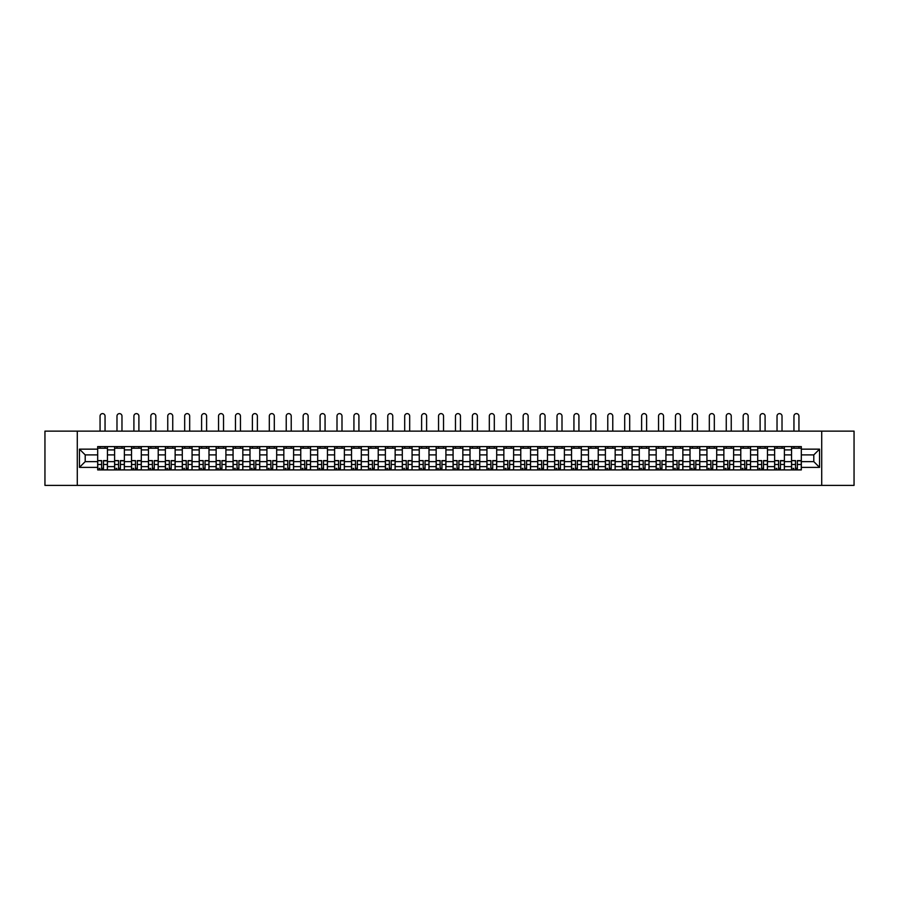 <?xml version="1.0" encoding="UTF-8"?>
<svg xmlns="http://www.w3.org/2000/svg" width="899" height="899" viewBox="0 0 899 899"><rect width="100%" height="100%" fill="white"/><g stroke="black" fill="none" stroke-linecap="round" stroke-linejoin="round"><path stroke-width="1.35" d="M821.72 485.381L854.05 485.381L854.05 431.138L44.95 431.138L44.95 485.381L821.72 485.381L821.72 431.138M114.6 469.919L114.6 449.905L107.442 449.905L107.442 469.919M107.442 449.905L107.442 446.601M114.6 449.905L114.6 446.601M124.365 446.601L124.365 469.919M131.524 469.919L131.524 446.601M141.289 446.601L141.289 469.919M148.447 469.919L148.447 446.601M158.213 446.601L158.213 469.919M165.371 469.919L165.371 446.601M175.136 446.601L175.136 469.919M182.295 469.919L182.295 446.601M192.06 446.601L192.06 469.919M199.218 469.919L199.218 446.601M208.984 446.601L208.984 469.919M216.142 469.919L216.142 446.601M225.907 446.601L225.907 469.919M233.066 469.919L233.066 446.601M242.831 446.601L242.831 469.919M249.989 469.919L249.989 446.601M259.755 446.601L259.755 469.919M266.913 469.919L266.913 446.601M276.678 446.601L276.678 469.919M283.837 469.919L283.837 446.601M293.602 446.601L293.602 469.919M300.76 469.919L300.76 446.601M310.526 446.601L310.526 469.919M317.684 469.919L317.684 446.601M327.45 446.601L327.45 469.919M334.608 469.919L334.608 446.601M344.373 446.601L344.373 469.919M351.531 469.919L351.531 446.601M361.297 446.601L361.297 469.919M368.455 469.919L368.455 446.601M378.221 446.601L378.221 469.919M385.379 469.919L385.379 446.601M395.144 446.601L395.144 469.919M402.303 469.919L402.303 446.601M412.068 446.601L412.068 469.919M419.237 469.919L419.237 446.601M428.992 446.601L428.992 469.919M436.161 469.919L436.161 446.601M445.915 446.601L445.915 469.919M453.085 469.919L453.085 446.601M462.839 446.601L462.839 469.919M470.008 469.919L470.008 446.601M479.763 446.601L479.763 469.919M486.932 469.919L486.932 446.601M496.697 446.601L496.697 469.919M503.856 469.919L503.856 446.601M513.621 446.601L513.621 469.919M520.779 469.919L520.779 446.601M530.545 446.601L530.545 469.919M537.703 469.919L537.703 446.601M547.469 446.601L547.469 469.919M554.627 469.919L554.627 446.601M564.392 446.601L564.392 469.919M571.55 469.919L571.55 446.601M581.316 446.601L581.316 469.919M588.474 469.919L588.474 446.601M598.24 446.601L598.24 469.919M605.398 469.919L605.398 446.601M615.163 446.601L615.163 469.919M622.322 469.919L622.322 446.601M632.087 446.601L632.087 469.919M639.245 469.919L639.245 446.601M649.011 446.601L649.011 469.919M656.169 469.919L656.169 446.601M665.934 446.601L665.934 469.919M673.093 469.919L673.093 446.601M682.858 446.601L682.858 469.919M690.016 469.919L690.016 446.601M699.782 446.601L699.782 469.919M706.94 469.919L706.94 446.601M716.705 446.601L716.705 469.919M723.864 469.919L723.864 446.601M733.629 446.601L733.629 469.919M740.787 469.919L740.787 446.601M750.553 446.601L750.553 469.919M757.711 469.919L757.711 446.601M767.476 446.601L767.476 469.919M774.635 469.919L774.635 446.601M784.4 446.601L784.4 469.919M791.558 469.919L791.558 446.601M791.558 461.625L784.4 461.625M774.635 461.625L767.476 461.625M757.711 461.625L750.553 461.625M740.787 461.625L733.629 461.625M723.864 461.625L716.705 461.625M706.94 461.625L699.782 461.625M690.016 461.625L682.858 461.625M673.093 461.625L665.934 461.625M656.169 461.625L649.011 461.625M639.245 461.625L632.087 461.625M622.322 461.625L615.163 461.625M605.398 461.625L598.24 461.625M588.474 461.625L581.316 461.625M571.55 461.625L564.392 461.625M554.627 461.625L547.469 461.625M537.703 461.625L530.545 461.625M520.779 461.625L513.621 461.625M503.856 461.625L496.697 461.625M486.932 461.625L479.763 461.625M470.008 461.625L462.839 461.625M453.085 461.625L445.915 461.625M436.161 461.625L428.992 461.625M419.237 461.625L412.068 461.625M402.303 461.625L395.144 461.625M385.379 461.625L378.221 461.625M368.455 461.625L361.297 461.625M351.531 461.625L344.373 461.625M334.608 461.625L327.45 461.625M317.684 461.625L310.526 461.625M300.76 461.625L293.602 461.625M283.837 461.625L276.678 461.625M266.913 461.625L259.755 461.625M249.989 461.625L242.831 461.625M233.066 461.625L225.907 461.625M216.142 461.625L208.984 461.625M199.218 461.625L192.06 461.625M182.295 461.625L175.136 461.625M165.371 461.625L158.213 461.625M148.447 461.625L141.289 461.625M131.524 461.625L124.365 461.625M114.6 461.625L107.442 461.625M791.558 454.894L784.4 454.894M774.635 454.894L767.476 454.894M757.711 454.894L750.553 454.894M740.787 454.894L733.629 454.894M723.864 454.894L716.705 454.894M706.94 454.894L699.782 454.894M690.016 454.894L682.858 454.894M673.093 454.894L665.934 454.894M656.169 454.894L649.011 454.894M639.245 454.894L632.087 454.894M622.322 454.894L615.163 454.894M605.398 454.894L598.24 454.894M588.474 454.894L581.316 454.894M571.55 454.894L564.392 454.894M554.627 454.894L547.469 454.894M537.703 454.894L530.545 454.894M520.779 454.894L513.621 454.894M503.856 454.894L496.697 454.894M486.932 454.894L479.763 454.894M470.008 454.894L462.839 454.894M453.085 454.894L445.915 454.894M436.161 454.894L428.992 454.894M419.237 454.894L412.068 454.894M402.303 454.894L395.144 454.894M385.379 454.894L378.221 454.894M368.455 454.894L361.297 454.894M351.531 454.894L344.373 454.894M334.608 454.894L327.45 454.894M317.684 454.894L310.526 454.894M300.76 454.894L293.602 454.894M283.837 454.894L276.678 454.894M266.913 454.894L259.755 454.894M249.989 454.894L242.831 454.894M233.066 454.894L225.907 454.894M216.142 454.894L208.984 454.894M199.218 454.894L192.06 454.894M182.295 454.894L175.136 454.894M165.371 454.894L158.213 454.894M148.447 454.894L141.289 454.894M131.524 454.894L124.365 454.894M114.6 454.894L107.442 454.894M85.203 461.625L97.676 461.625L97.676 454.894L85.203 454.894L85.203 461.625L79.449 467.379L79.449 449.152L97.676 449.152L97.676 454.894M801.324 454.894L801.324 461.625L813.797 461.625L813.797 454.894L801.324 454.894L801.324 446.601L97.676 446.601L97.676 449.152M801.324 449.152L819.551 449.152L819.551 467.379L801.324 467.379L801.324 461.625M97.676 461.625L97.676 469.919L801.324 469.919L801.324 467.379M97.676 467.379L79.449 467.379M77.28 485.381L77.28 431.138M103.475 468.3L101.632 468.3M97.676 448.23L107.442 448.23M120.399 468.3L118.556 468.3M114.6 448.23L124.365 448.23M137.322 468.3L135.479 468.3M131.524 448.23L141.289 448.23M154.246 468.3L152.403 468.3M148.447 448.23L158.213 448.23M171.181 468.3L169.327 468.3M165.371 448.23L175.136 448.23M188.105 468.3L186.25 468.3M182.295 448.23L192.06 448.23M205.028 468.3L203.174 468.3M199.218 448.23L208.984 448.23M221.952 468.3L220.098 468.3M216.142 448.23L225.907 448.23M238.876 468.3L237.033 468.3M233.066 448.23L242.831 448.23M255.799 468.3L253.956 468.3M249.989 448.23L259.755 448.23M272.723 468.3L270.88 468.3M266.913 448.23L276.678 448.23M289.647 468.3L287.804 468.3M283.837 448.23L293.602 448.23M306.57 468.3L304.727 468.3M300.76 448.23L310.526 448.23M323.494 468.3L321.651 468.3M317.684 448.23L327.45 448.23M340.418 468.3L338.575 468.3M334.608 448.23L344.373 448.23M357.341 468.3L355.498 468.3M351.531 448.23L361.297 448.23M374.265 468.3L372.422 468.3M368.455 448.23L378.221 448.23M391.189 468.3L389.346 468.3M385.379 448.23L395.144 448.23M408.112 468.3L406.269 468.3M402.303 448.23L412.068 448.23M425.036 468.3L423.193 468.3M419.237 448.23L428.992 448.23M441.96 468.3L440.117 468.3M436.161 448.23L445.915 448.23M458.883 468.3L457.04 468.3M453.085 448.23L462.839 448.23M475.807 468.3L473.964 468.3M470.008 448.23L479.763 448.23M492.731 468.3L490.888 468.3M486.932 448.23L496.697 448.23M509.654 468.3L507.811 468.3M503.856 448.23L513.621 448.23M526.578 468.3L524.735 468.3M520.779 448.23L530.545 448.23M543.502 468.3L541.659 468.3M537.703 448.23L547.469 448.23M560.425 468.3L558.582 468.3M554.627 448.23L564.392 448.23M577.349 468.3L575.506 468.3M571.55 448.23L581.316 448.23M594.273 468.3L592.43 468.3M588.474 448.23L598.24 448.23M611.196 468.3L609.353 468.3M605.398 448.23L615.163 448.23M628.12 468.3L626.277 468.3M622.322 448.23L632.087 448.23M645.044 468.3L643.201 468.3M639.245 448.23L649.011 448.23M661.967 468.3L660.124 468.3M656.169 448.23L665.934 448.23M678.902 468.3L677.048 468.3M673.093 448.23L682.858 448.23M695.826 468.3L693.972 468.3M690.016 448.23L699.782 448.23M712.75 468.3L710.895 468.3M706.94 448.23L716.705 448.23M729.673 468.3L727.819 468.3M723.864 448.23L733.629 448.23M746.597 468.3L744.754 468.3M740.787 448.23L750.553 448.23M763.521 468.3L761.678 468.3M757.711 448.23L767.476 448.23M780.444 468.3L778.601 468.3M774.635 448.23L784.4 448.23M797.368 468.3L795.525 468.3M791.558 448.23L801.324 448.23M79.449 449.152L85.203 454.894M813.797 461.625L819.551 467.379M813.797 454.894L819.551 449.152M105.048 431.138L105.048 416.113A2.495 2.495 0 0 0 102.553 413.619A2.495 2.495 0 0 0 100.059 416.113L100.059 431.138M101.632 460.827L97.733 460.591L101.632 460.591L101.632 469.817L97.733 469.817L99.901 469.817M97.733 460.827L97.733 469.817M103.475 468.401L101.632 468.401M99.901 468.401L99.137 468.401M105.217 469.817L107.386 469.817L107.386 460.591L103.475 460.591L103.475 469.817L100.059 469.817M107.386 469.817L105.048 469.817M105.048 446.601L105.048 448.23M100.059 446.601L100.059 448.23M121.972 431.138L121.972 416.113A2.495 2.495 0 0 0 119.477 413.619A2.495 2.495 0 0 0 116.982 416.113L116.982 431.138M118.556 460.827L114.656 460.591L118.556 460.591L118.556 469.817L114.656 469.817L116.825 469.817M114.656 460.827L114.656 469.817M120.399 468.401L118.556 468.401M116.825 468.401L116.061 468.401M122.14 469.817L124.309 469.817L124.309 460.591L120.399 460.591L120.399 469.817L116.982 469.817M124.309 469.817L121.972 469.817M121.972 446.601L121.972 448.23M116.982 446.601L116.982 448.23M138.895 431.138L138.895 416.113A2.495 2.495 0 0 0 136.401 413.619A2.495 2.495 0 0 0 133.906 416.113L133.906 431.138M135.479 460.827L131.58 460.591L135.479 460.591L135.479 469.817L131.58 469.817L133.749 469.817M131.58 460.827L131.58 469.817M137.322 468.401L135.479 468.401M133.749 468.401L132.985 468.401M139.064 469.817L141.233 469.817L141.233 460.591L137.322 460.591L137.322 469.817L133.906 469.817M141.233 469.817L138.895 469.817M138.895 446.601L138.895 448.23M133.906 446.601L133.906 448.23M155.819 431.138L155.819 416.113A2.495 2.495 0 0 0 153.324 413.619A2.495 2.495 0 0 0 150.83 416.113L150.83 431.138M152.403 460.827L148.504 460.591L152.403 460.591L152.403 469.817L148.504 469.817L150.672 469.817M148.504 460.827L148.504 469.817M154.246 468.401L152.403 468.401M150.672 468.401L149.908 468.401M155.988 469.817L158.157 469.817L158.157 460.591L154.246 460.591L154.246 469.817L150.83 469.817M158.157 469.817L155.819 469.817M155.819 446.601L155.819 448.23M150.83 446.601L150.83 448.23M172.743 431.138L172.743 416.113A2.495 2.495 0 0 0 170.248 413.619A2.495 2.495 0 0 0 167.753 416.113L167.753 431.138M169.327 460.827L165.427 460.591L169.327 460.591L169.327 469.817L165.427 469.817L167.596 469.817M165.427 460.827L165.427 469.817M171.181 468.401L169.327 468.401M167.596 468.401L166.832 468.401M172.911 469.817L175.08 469.817L175.08 460.591L171.181 460.591L171.181 469.817L167.753 469.817M175.08 469.817L172.743 469.817M172.743 446.601L172.743 448.23M167.753 446.601L167.753 448.23M189.678 431.138L189.678 416.113A2.495 2.495 0 0 0 187.172 413.619A2.495 2.495 0 0 0 184.677 416.113L184.677 431.138M186.25 460.827L182.351 460.591L186.25 460.591L186.25 469.817L182.351 469.817L184.52 469.817M182.351 460.827L182.351 469.817M188.105 468.401L186.25 468.401M184.52 468.401L183.756 468.401M189.835 469.817L192.004 469.817L192.004 460.591L188.105 460.591L188.105 469.817L184.677 469.817M192.004 469.817L189.678 469.817M189.678 446.601L189.678 448.23M184.677 446.601L184.677 448.23M206.601 431.138L206.601 416.113A2.495 2.495 0 0 0 204.107 413.619A2.495 2.495 0 0 0 201.601 416.113L201.601 431.138M203.174 460.827L199.275 460.591L203.174 460.591L203.174 469.817L199.275 469.817L201.443 469.817M199.275 460.827L199.275 469.817M205.028 468.401L203.174 468.401M201.443 468.401L200.679 468.401M206.759 469.817L208.928 469.817L208.928 460.591L205.028 460.591L205.028 469.817L201.601 469.817M208.928 469.817L206.601 469.817M206.601 446.601L206.601 448.23M201.601 446.601L201.601 448.23M223.525 431.138L223.525 416.113A2.495 2.495 0 0 0 221.03 413.619A2.495 2.495 0 0 0 218.536 416.113L218.536 431.138M220.098 460.827L216.198 460.591L220.098 460.591L220.098 469.817L216.198 469.817L218.367 469.817M216.198 460.827L216.198 469.817M221.952 468.401L220.098 468.401M218.367 468.401L217.603 468.401M223.682 469.817L225.851 469.817L225.851 460.591L221.952 460.591L221.952 469.817L218.536 469.817M225.851 469.817L223.525 469.817M223.525 446.601L223.525 448.23M218.536 446.601L218.536 448.23M240.449 431.138L240.449 416.113A2.495 2.495 0 0 0 237.954 413.619A2.495 2.495 0 0 0 235.459 416.113L235.459 431.138M237.033 460.827L233.122 460.591L237.033 460.591L237.033 469.817L233.122 469.817L235.291 469.817M233.122 460.827L233.122 469.817M238.876 468.401L237.033 468.401M235.291 468.401L234.527 468.401M240.606 469.817L242.775 469.817L242.775 460.591L238.876 460.591L238.876 469.817L235.459 469.817M242.775 469.817L240.449 469.817M240.449 446.601L240.449 448.23M235.459 446.601L235.459 448.23M257.372 431.138L257.372 416.113A2.495 2.495 0 0 0 254.878 413.619A2.495 2.495 0 0 0 252.383 416.113L252.383 431.138M253.956 460.827L250.046 460.591L253.956 460.591L253.956 469.817L250.046 469.817L252.214 469.817M250.046 460.827L250.046 469.817M255.799 468.401L253.956 468.401M252.214 468.401L251.462 468.401M257.53 469.817L259.699 469.817L259.699 460.591L255.799 460.591L255.799 469.817L252.383 469.817M259.699 469.817L257.372 469.817M257.372 446.601L257.372 448.23M252.383 446.601L252.383 448.23M274.296 431.138L274.296 416.113A2.495 2.495 0 0 0 271.801 413.619A2.495 2.495 0 0 0 269.307 416.113L269.307 431.138M270.88 460.827L266.969 460.591L270.88 460.591L270.88 469.817L266.969 469.817L269.138 469.817M266.969 460.827L266.969 469.817M272.723 468.401L270.88 468.401M269.138 468.401L268.385 468.401M274.453 469.817L276.622 469.817L276.622 460.591L272.723 460.591L272.723 469.817L269.307 469.817M276.622 469.817L274.296 469.817M274.296 446.601L274.296 448.23M269.307 446.601L269.307 448.23M291.22 431.138L291.22 416.113A2.495 2.495 0 0 0 288.725 413.619A2.495 2.495 0 0 0 286.23 416.113L286.23 431.138M287.804 460.827L283.893 460.591L287.804 460.591L287.804 469.817L283.893 469.817L286.062 469.817M283.893 460.827L283.893 469.817M289.647 468.401L287.804 468.401M286.062 468.401L285.309 468.401M291.377 469.817L293.546 469.817L293.546 460.591L289.647 460.591L289.647 469.817L286.23 469.817M293.546 469.817L291.22 469.817M291.22 446.601L291.22 448.23M286.23 446.601L286.23 448.23M308.143 431.138L308.143 416.113A2.495 2.495 0 0 0 305.649 413.619A2.495 2.495 0 0 0 303.154 416.113L303.154 431.138M304.727 460.827L300.817 460.591L304.727 460.591L304.727 469.817L300.817 469.817L302.985 469.817M300.817 460.827L300.817 469.817M306.57 468.401L304.727 468.401M302.985 468.401L302.233 468.401M308.301 469.817L310.47 469.817L310.47 460.591L306.57 460.591L306.57 469.817L303.154 469.817M310.47 469.817L308.143 469.817M308.143 446.601L308.143 448.23M303.154 446.601L303.154 448.23M325.067 431.138L325.067 416.113A2.495 2.495 0 0 0 322.572 413.619A2.495 2.495 0 0 0 320.078 416.113L320.078 431.138M321.651 460.827L317.74 460.591L321.651 460.591L321.651 469.817L317.74 469.817L319.909 469.817M317.74 460.827L317.74 469.817M323.494 468.401L321.651 468.401M319.909 468.401L319.156 468.401M325.224 469.817L327.393 469.817L327.393 460.591L323.494 460.591L323.494 469.817L320.078 469.817M327.393 469.817L325.067 469.817M325.067 446.601L325.067 448.23M320.078 446.601L320.078 448.23M341.991 431.138L341.991 416.113A2.495 2.495 0 0 0 339.496 413.619A2.495 2.495 0 0 0 337.001 416.113L337.001 431.138M338.575 460.827L334.664 460.591L338.575 460.591L338.575 469.817L334.664 469.817L336.833 469.817M334.664 460.827L334.664 469.817M340.418 468.401L338.575 468.401M336.833 468.401L336.08 468.401M342.148 469.817L344.317 469.817L344.317 460.591L340.418 460.591L340.418 469.817L337.001 469.817M344.317 469.817L341.991 469.817M341.991 446.601L341.991 448.23M337.001 446.601L337.001 448.23M358.915 431.138L358.915 416.113A2.495 2.495 0 0 0 356.42 413.619A2.495 2.495 0 0 0 353.925 416.113L353.925 431.138M355.498 460.827L351.588 460.591L355.498 460.591L355.498 469.817L351.588 469.817L353.757 469.817M351.588 460.827L351.588 469.817M357.341 468.401L355.498 468.401M353.757 468.401L353.004 468.401M359.072 469.817L361.241 469.817L361.241 460.591L357.341 460.591L357.341 469.817L353.925 469.817M361.241 469.817L358.915 469.817M358.915 446.601L358.915 448.23M353.925 446.601L353.925 448.23M375.838 431.138L375.838 416.113A2.495 2.495 0 0 0 373.343 413.619A2.495 2.495 0 0 0 370.849 416.113L370.849 431.138M372.422 460.827L368.511 460.591L372.422 460.591L372.422 469.817L368.511 469.817L370.68 469.817M368.511 460.827L368.511 469.817M374.265 468.401L372.422 468.401M370.68 468.401L369.927 468.401M375.996 469.817L378.164 469.817L378.164 460.591L374.265 460.591L374.265 469.817L370.849 469.817M378.164 469.817L375.838 469.817M375.838 446.601L375.838 448.23M370.849 446.601L370.849 448.23M392.762 431.138L392.762 416.113A2.495 2.495 0 0 0 390.267 413.619A2.495 2.495 0 0 0 387.772 416.113L387.772 431.138M389.346 460.827L385.435 460.591L389.346 460.591L389.346 469.817L385.435 469.817L387.604 469.817M385.435 460.827L385.435 469.817M391.189 468.401L389.346 468.401M387.604 468.401L386.851 468.401M392.919 469.817L395.088 469.817L395.088 460.591L391.189 460.591L391.189 469.817L387.772 469.817M395.088 469.817L392.762 469.817M392.762 446.601L392.762 448.23M387.772 446.601L387.772 448.23M409.686 431.138L409.686 416.113A2.495 2.495 0 0 0 407.191 413.619A2.495 2.495 0 0 0 404.696 416.113L404.696 431.138M406.269 460.827L402.359 460.591L406.269 460.591L406.269 469.817L402.359 469.817L404.528 469.817M402.359 460.827L402.359 469.817M408.112 468.401L406.269 468.401M404.528 468.401L403.775 468.401M409.843 469.817L412.023 469.817L412.023 460.591L408.112 460.591L408.112 469.817L404.696 469.817M412.023 469.817L409.686 469.817M409.686 446.601L409.686 448.23M404.696 446.601L404.696 448.23M426.609 431.138L426.609 416.113A2.495 2.495 0 0 0 424.114 413.619A2.495 2.495 0 0 0 421.62 416.113L421.62 431.138M423.193 460.827L419.282 460.591L423.193 460.591L423.193 469.817L419.282 469.817L421.451 469.817M419.282 460.827L419.282 469.817M425.036 468.401L423.193 468.401M421.451 468.401L420.698 468.401M426.767 469.817L428.947 469.817L428.947 460.591L425.036 460.591L425.036 469.817L421.62 469.817M428.947 469.817L426.609 469.817M426.609 446.601L426.609 448.23M421.62 446.601L421.62 448.23M443.533 431.138L443.533 416.113A2.495 2.495 0 0 0 441.038 413.619A2.495 2.495 0 0 0 438.543 416.113L438.543 431.138M440.117 460.827L436.206 460.591L440.117 460.591L440.117 469.817L436.206 469.817L438.375 469.817M436.206 460.827L436.206 469.817M441.96 468.401L440.117 468.401M438.375 468.401L437.622 468.401M443.701 469.817L445.87 469.817L445.87 460.591L441.96 460.591L441.96 469.817L438.543 469.817M445.87 469.817L443.533 469.817M443.533 446.601L443.533 448.23M438.543 446.601L438.543 448.23M460.457 431.138L460.457 416.113A2.495 2.495 0 0 0 457.962 413.619A2.495 2.495 0 0 0 455.467 416.113L455.467 431.138M457.04 460.827L453.13 460.591L457.04 460.591L457.04 469.817L453.13 469.817L455.299 469.817M453.13 460.827L453.13 469.817M458.883 468.401L457.04 468.401M455.299 468.401L454.546 468.401M460.625 469.817L462.794 469.817L462.794 460.591L458.883 460.591L458.883 469.817L455.467 469.817M462.794 469.817L460.457 469.817M460.457 446.601L460.457 448.23M455.467 446.601L455.467 448.23M477.38 431.138L477.38 416.113A2.495 2.495 0 0 0 474.886 413.619A2.495 2.495 0 0 0 472.391 416.113L472.391 431.138M473.964 460.827L470.053 460.591L473.964 460.591L473.964 469.817L470.053 469.817L472.233 469.817M470.053 460.827L470.053 469.817M475.807 468.401L473.964 468.401M472.233 468.401L471.469 468.401M477.549 469.817L479.718 469.817L479.718 460.591L475.807 460.591L475.807 469.817L472.391 469.817M479.718 469.817L477.38 469.817M477.38 446.601L477.38 448.23M472.391 446.601L472.391 448.23M494.304 431.138L494.304 416.113A2.495 2.495 0 0 0 491.809 413.619A2.495 2.495 0 0 0 489.314 416.113L489.314 431.138M490.888 460.827L486.977 460.591L490.888 460.591L490.888 469.817L486.977 469.817L489.157 469.817M486.977 460.827L486.977 469.817M492.731 468.401L490.888 468.401M489.157 468.401L488.393 468.401M494.472 469.817L496.641 469.817L496.641 460.591L492.731 460.591L492.731 469.817L489.314 469.817M496.641 469.817L494.304 469.817M494.304 446.601L494.304 448.23M489.314 446.601L489.314 448.23M511.228 431.138L511.228 416.113A2.495 2.495 0 0 0 508.733 413.619A2.495 2.495 0 0 0 506.238 416.113L506.238 431.138M507.811 460.827L503.912 460.591L507.811 460.591L507.811 469.817L503.912 469.817L506.081 469.817M503.912 460.827L503.912 469.817M509.654 468.401L507.811 468.401M506.081 468.401L505.317 468.401M511.396 469.817L513.565 469.817L513.565 460.591L509.654 460.591L509.654 469.817L506.238 469.817M513.565 469.817L511.228 469.817M511.228 446.601L511.228 448.23M506.238 446.601L506.238 448.23M528.151 431.138L528.151 416.113A2.495 2.495 0 0 0 525.657 413.619A2.495 2.495 0 0 0 523.162 416.113L523.162 431.138M524.735 460.827L520.836 460.591L524.735 460.591L524.735 469.817L520.836 469.817L523.004 469.817M520.836 460.827L520.836 469.817M526.578 468.401L524.735 468.401M523.004 468.401L522.24 468.401M528.32 469.817L530.489 469.817L530.489 460.591L526.578 460.591L526.578 469.817L523.162 469.817M530.489 469.817L528.151 469.817M528.151 446.601L528.151 448.23M523.162 446.601L523.162 448.23M545.075 431.138L545.075 416.113A2.495 2.495 0 0 0 542.58 413.619A2.495 2.495 0 0 0 540.085 416.113L540.085 431.138M541.659 460.827L537.759 460.591L541.659 460.591L541.659 469.817L537.759 469.817L539.928 469.817M537.759 460.827L537.759 469.817M543.502 468.401L541.659 468.401M539.928 468.401L539.164 468.401M545.244 469.817L547.412 469.817L547.412 460.591L543.502 460.591L543.502 469.817L540.085 469.817M547.412 469.817L545.075 469.817M545.075 446.601L545.075 448.23M540.085 446.601L540.085 448.23M561.999 431.138L561.999 416.113A2.495 2.495 0 0 0 559.504 413.619A2.495 2.495 0 0 0 557.009 416.113L557.009 431.138M558.582 460.827L554.683 460.591L558.582 460.591L558.582 469.817L554.683 469.817L556.852 469.817M554.683 460.827L554.683 469.817M560.425 468.401L558.582 468.401M556.852 468.401L556.088 468.401M562.167 469.817L564.336 469.817L564.336 460.591L560.425 460.591L560.425 469.817L557.009 469.817M564.336 469.817L561.999 469.817M561.999 446.601L561.999 448.23M557.009 446.601L557.009 448.23M578.922 431.138L578.922 416.113A2.495 2.495 0 0 0 576.428 413.619A2.495 2.495 0 0 0 573.933 416.113L573.933 431.138M575.506 460.827L571.607 460.591L575.506 460.591L575.506 469.817L571.607 469.817L573.776 469.817M571.607 460.827L571.607 469.817M577.349 468.401L575.506 468.401M573.776 468.401L573.011 468.401M579.091 469.817L581.26 469.817L581.26 460.591L577.349 460.591L577.349 469.817L573.933 469.817M581.26 469.817L578.922 469.817M578.922 446.601L578.922 448.23M573.933 446.601L573.933 448.23M595.846 431.138L595.846 416.113A2.495 2.495 0 0 0 593.351 413.619A2.495 2.495 0 0 0 590.857 416.113L590.857 431.138M592.43 460.827L588.53 460.591L592.43 460.591L592.43 469.817L588.53 469.817L590.699 469.817M588.53 460.827L588.53 469.817M594.273 468.401L592.43 468.401M590.699 468.401L589.935 468.401M596.015 469.817L598.183 469.817L598.183 460.591L594.273 460.591L594.273 469.817L590.857 469.817M598.183 469.817L595.846 469.817M595.846 446.601L595.846 448.23M590.857 446.601L590.857 448.23M612.77 431.138L612.77 416.113A2.495 2.495 0 0 0 610.275 413.619A2.495 2.495 0 0 0 607.78 416.113L607.78 431.138M609.353 460.827L605.454 460.591L609.353 460.591L609.353 469.817L605.454 469.817L607.623 469.817M605.454 460.827L605.454 469.817M611.196 468.401L609.353 468.401M607.623 468.401L606.859 468.401M612.938 469.817L615.107 469.817L615.107 460.591L611.196 460.591L611.196 469.817L607.78 469.817M615.107 469.817L612.77 469.817M612.77 446.601L612.77 448.23M607.78 446.601L607.78 448.23M629.693 431.138L629.693 416.113A2.495 2.495 0 0 0 627.199 413.619A2.495 2.495 0 0 0 624.704 416.113L624.704 431.138M626.277 460.827L622.378 460.591L626.277 460.591L626.277 469.817L622.378 469.817L624.547 469.817M622.378 460.827L622.378 469.817M628.12 468.401L626.277 468.401M624.547 468.401L623.782 468.401M629.862 469.817L632.031 469.817L632.031 460.591L628.12 460.591L628.12 469.817L624.704 469.817M632.031 469.817L629.693 469.817M629.693 446.601L629.693 448.23M624.704 446.601L624.704 448.23M646.617 431.138L646.617 416.113A2.495 2.495 0 0 0 644.122 413.619A2.495 2.495 0 0 0 641.628 416.113L641.628 431.138M643.201 460.827L639.301 460.591L643.201 460.591L643.201 469.817L639.301 469.817L641.47 469.817M639.301 460.827L639.301 469.817M645.044 468.401L643.201 468.401M641.47 468.401L640.706 468.401M646.786 469.817L648.954 469.817L648.954 460.591L645.044 460.591L645.044 469.817L641.628 469.817M648.954 469.817L646.617 469.817M646.617 446.601L646.617 448.23M641.628 446.601L641.628 448.23M663.541 431.138L663.541 416.113A2.495 2.495 0 0 0 661.046 413.619A2.495 2.495 0 0 0 658.551 416.113L658.551 431.138M660.124 460.827L656.225 460.591L660.124 460.591L660.124 469.817L656.225 469.817L658.394 469.817M656.225 460.827L656.225 469.817M661.967 468.401L660.124 468.401M658.394 468.401L657.63 468.401M663.709 469.817L665.878 469.817L665.878 460.591L661.967 460.591L661.967 469.817L658.551 469.817M665.878 469.817L663.541 469.817M663.541 446.601L663.541 448.23M658.551 446.601L658.551 448.23M680.464 431.138L680.464 416.113A2.495 2.495 0 0 0 677.97 413.619A2.495 2.495 0 0 0 675.475 416.113L675.475 431.138M677.048 460.827L673.149 460.591L677.048 460.591L677.048 469.817L673.149 469.817L675.318 469.817M673.149 460.827L673.149 469.817M678.902 468.401L677.048 468.401M675.318 468.401L674.553 468.401M680.633 469.817L682.802 469.817L682.802 460.591L678.902 460.591L678.902 469.817L675.475 469.817M682.802 469.817L680.464 469.817M680.464 446.601L680.464 448.23M675.475 446.601L675.475 448.23M697.399 431.138L697.399 416.113A2.495 2.495 0 0 0 694.893 413.619A2.495 2.495 0 0 0 692.399 416.113L692.399 431.138M693.972 460.827L690.072 460.591L693.972 460.591L693.972 469.817L690.072 469.817L692.241 469.817M690.072 460.827L690.072 469.817M695.826 468.401L693.972 468.401M692.241 468.401L691.477 468.401M697.557 469.817L699.725 469.817L699.725 460.591L695.826 460.591L695.826 469.817L692.399 469.817M699.725 469.817L697.399 469.817M697.399 446.601L697.399 448.23M692.399 446.601L692.399 448.23M714.323 431.138L714.323 416.113A2.495 2.495 0 0 0 711.828 413.619A2.495 2.495 0 0 0 709.322 416.113L709.322 431.138M710.895 460.827L706.996 460.591L710.895 460.591L710.895 469.817L706.996 469.817L709.165 469.817M706.996 460.827L706.996 469.817M712.75 468.401L710.895 468.401M709.165 468.401L708.401 468.401M714.48 469.817L716.649 469.817L716.649 460.591L712.75 460.591L712.75 469.817L709.322 469.817M716.649 469.817L714.323 469.817M714.323 446.601L714.323 448.23M709.322 446.601L709.322 448.23M731.247 431.138L731.247 416.113A2.495 2.495 0 0 0 728.752 413.619A2.495 2.495 0 0 0 726.257 416.113L726.257 431.138M727.819 460.827L723.92 460.591L727.819 460.591L727.819 469.817L723.92 469.817L726.089 469.817M723.92 460.827L723.92 469.817M729.673 468.401L727.819 468.401M726.089 468.401L725.324 468.401M731.404 469.817L733.573 469.817L733.573 460.591L729.673 460.591L729.673 469.817L726.257 469.817M733.573 469.817L731.247 469.817M731.247 446.601L731.247 448.23M726.257 446.601L726.257 448.23M748.17 431.138L748.17 416.113A2.495 2.495 0 0 0 745.676 413.619A2.495 2.495 0 0 0 743.181 416.113L743.181 431.138M744.754 460.827L740.843 460.591L744.754 460.591L744.754 469.817L740.843 469.817L743.012 469.817M740.843 460.827L740.843 469.817M746.597 468.401L744.754 468.401M743.012 468.401L742.248 468.401M748.328 469.817L750.496 469.817L750.496 460.591L746.597 460.591L746.597 469.817L743.181 469.817M750.496 469.817L748.17 469.817M748.17 446.601L748.17 448.23M743.181 446.601L743.181 448.23M765.094 431.138L765.094 416.113A2.495 2.495 0 0 0 762.599 413.619A2.495 2.495 0 0 0 760.105 416.113L760.105 431.138M761.678 460.827L757.767 460.591L761.678 460.591L761.678 469.817L757.767 469.817L759.936 469.817M757.767 460.827L757.767 469.817M763.521 468.401L761.678 468.401M759.936 468.401L759.183 468.401M765.251 469.817L767.42 469.817L767.42 460.591L763.521 460.591L763.521 469.817L760.105 469.817M767.42 469.817L765.094 469.817M765.094 446.601L765.094 448.23M760.105 446.601L760.105 448.23M782.018 431.138L782.018 416.113A2.495 2.495 0 0 0 779.523 413.619A2.495 2.495 0 0 0 777.028 416.113L777.028 431.138M778.601 460.827L774.691 460.591L778.601 460.591L778.601 469.817L774.691 469.817L776.86 469.817M774.691 460.827L774.691 469.817M780.444 468.401L778.601 468.401M776.86 468.401L776.107 468.401M782.175 469.817L784.344 469.817L784.344 460.591L780.444 460.591L780.444 469.817L777.028 469.817M784.344 469.817L782.018 469.817M782.018 446.601L782.018 448.23M777.028 446.601L777.028 448.23M798.941 431.138L798.941 416.113A2.495 2.495 0 0 0 796.447 413.619A2.495 2.495 0 0 0 793.952 416.113L793.952 431.138M795.525 460.827L791.614 460.591L795.525 460.591L795.525 469.817L791.614 469.817L793.783 469.817M791.614 460.827L791.614 469.817M797.368 468.401L795.525 468.401M793.783 468.401L793.03 468.401M799.099 469.817L801.267 469.817L801.267 460.591L797.368 460.591L797.368 469.817L793.952 469.817M801.267 469.817L798.941 469.817M798.941 446.601L798.941 448.23M793.952 446.601L793.952 448.23M774.635 449.905L767.476 449.905M757.711 449.905L750.553 449.905M740.787 449.905L733.629 449.905M723.864 449.905L716.705 449.905M706.94 449.905L699.782 449.905M690.016 449.905L682.858 449.905M673.093 449.905L665.934 449.905M656.169 449.905L649.011 449.905M639.245 449.905L632.087 449.905M622.322 449.905L615.163 449.905M605.398 449.905L598.24 449.905M588.474 449.905L581.316 449.905M571.55 449.905L564.392 449.905M554.627 449.905L547.469 449.905M537.703 449.905L530.545 449.905M520.779 449.905L513.621 449.905M503.856 449.905L496.697 449.905M486.932 449.905L479.763 449.905M470.008 449.905L462.839 449.905M453.085 449.905L445.915 449.905M436.161 449.905L428.992 449.905M419.237 449.905L412.068 449.905M402.303 449.905L395.144 449.905M385.379 449.905L378.221 449.905M368.455 449.905L361.297 449.905M351.531 449.905L344.373 449.905M334.608 449.905L327.45 449.905M317.684 449.905L310.526 449.905M300.76 449.905L293.602 449.905M283.837 449.905L276.678 449.905M266.913 449.905L259.755 449.905M249.989 449.905L242.831 449.905M233.066 449.905L225.907 449.905M216.142 449.905L208.984 449.905M199.218 449.905L192.06 449.905M182.295 449.905L175.136 449.905M165.371 449.905L158.213 449.905M148.447 449.905L141.289 449.905M131.524 449.905L124.365 449.905M791.558 449.905L784.4 449.905M774.635 466.615L767.476 466.615M757.711 466.615L750.553 466.615M740.787 466.615L733.629 466.615M723.864 466.615L716.705 466.615M706.94 466.615L699.782 466.615M690.016 466.615L682.858 466.615M673.093 466.615L665.934 466.615M656.169 466.615L649.011 466.615M639.245 466.615L632.087 466.615M622.322 466.615L615.163 466.615M605.398 466.615L598.24 466.615M588.474 466.615L581.316 466.615M571.55 466.615L564.392 466.615M554.627 466.615L547.469 466.615M537.703 466.615L530.545 466.615M520.779 466.615L513.621 466.615M503.856 466.615L496.697 466.615M486.932 466.615L479.763 466.615M470.008 466.615L462.839 466.615M453.085 466.615L445.915 466.615M436.161 466.615L428.992 466.615M419.237 466.615L412.068 466.615M402.303 466.615L395.144 466.615M385.379 466.615L378.221 466.615M368.455 466.615L361.297 466.615M351.531 466.615L344.373 466.615M334.608 466.615L327.45 466.615M317.684 466.615L310.526 466.615M300.76 466.615L293.602 466.615M283.837 466.615L276.678 466.615M266.913 466.615L259.755 466.615M249.989 466.615L242.831 466.615M233.066 466.615L225.907 466.615M216.142 466.615L208.984 466.615M199.218 466.615L192.06 466.615M182.295 466.615L175.136 466.615M165.371 466.615L158.213 466.615M148.447 466.615L141.289 466.615M131.524 466.615L124.365 466.615M114.6 466.615L107.442 466.615M791.558 466.615L784.4 466.615M101.632 464.491L97.733 464.491M107.386 460.827L103.475 460.827M107.386 464.491L103.475 464.491M118.556 464.491L114.656 464.491M124.309 460.827L120.399 460.827M124.309 464.491L120.399 464.491M135.479 464.491L131.58 464.491M141.233 460.827L137.322 460.827M141.233 464.491L137.322 464.491M152.403 464.491L148.504 464.491M158.157 460.827L154.246 460.827M158.157 464.491L154.246 464.491M169.327 464.491L165.427 464.491M175.08 460.827L171.181 460.827M175.08 464.491L171.181 464.491M186.25 464.491L182.351 464.491M192.004 460.827L188.105 460.827M192.004 464.491L188.105 464.491M203.174 464.491L199.275 464.491M208.928 460.827L205.028 460.827M208.928 464.491L205.028 464.491M220.098 464.491L216.198 464.491M225.851 460.827L221.952 460.827M225.851 464.491L221.952 464.491M237.033 464.491L233.122 464.491M242.775 460.827L238.876 460.827M242.775 464.491L238.876 464.491M253.956 464.491L250.046 464.491M259.699 460.827L255.799 460.827M259.699 464.491L255.799 464.491M270.88 464.491L266.969 464.491M276.622 460.827L272.723 460.827M276.622 464.491L272.723 464.491M287.804 464.491L283.893 464.491M293.546 460.827L289.647 460.827M293.546 464.491L289.647 464.491M304.727 464.491L300.817 464.491M310.47 460.827L306.57 460.827M310.47 464.491L306.57 464.491M321.651 464.491L317.74 464.491M327.393 460.827L323.494 460.827M327.393 464.491L323.494 464.491M338.575 464.491L334.664 464.491M344.317 460.827L340.418 460.827M344.317 464.491L340.418 464.491M355.498 464.491L351.588 464.491M361.241 460.827L357.341 460.827M361.241 464.491L357.341 464.491M372.422 464.491L368.511 464.491M378.164 460.827L374.265 460.827M378.164 464.491L374.265 464.491M389.346 464.491L385.435 464.491M395.088 460.827L391.189 460.827M395.088 464.491L391.189 464.491M406.269 464.491L402.359 464.491M412.023 460.827L408.112 460.827M412.023 464.491L408.112 464.491M423.193 464.491L419.282 464.491M428.947 460.827L425.036 460.827M428.947 464.491L425.036 464.491M440.117 464.491L436.206 464.491M445.87 460.827L441.96 460.827M445.87 464.491L441.96 464.491M457.04 464.491L453.13 464.491M462.794 460.827L458.883 460.827M462.794 464.491L458.883 464.491M473.964 464.491L470.053 464.491M479.718 460.827L475.807 460.827M479.718 464.491L475.807 464.491M490.888 464.491L486.977 464.491M496.641 460.827L492.731 460.827M496.641 464.491L492.731 464.491M507.811 464.491L503.912 464.491M513.565 460.827L509.654 460.827M513.565 464.491L509.654 464.491M524.735 464.491L520.836 464.491M530.489 460.827L526.578 460.827M530.489 464.491L526.578 464.491M541.659 464.491L537.759 464.491M547.412 460.827L543.502 460.827M547.412 464.491L543.502 464.491M558.582 464.491L554.683 464.491M564.336 460.827L560.425 460.827M564.336 464.491L560.425 464.491M575.506 464.491L571.607 464.491M581.26 460.827L577.349 460.827M581.26 464.491L577.349 464.491M592.43 464.491L588.53 464.491M598.183 460.827L594.273 460.827M598.183 464.491L594.273 464.491M609.353 464.491L605.454 464.491M615.107 460.827L611.196 460.827M615.107 464.491L611.196 464.491M626.277 464.491L622.378 464.491M632.031 460.827L628.12 460.827M632.031 464.491L628.12 464.491M643.201 464.491L639.301 464.491M648.954 460.827L645.044 460.827M648.954 464.491L645.044 464.491M660.124 464.491L656.225 464.491M665.878 460.827L661.967 460.827M665.878 464.491L661.967 464.491M677.048 464.491L673.149 464.491M682.802 460.827L678.902 460.827M682.802 464.491L678.902 464.491M693.972 464.491L690.072 464.491M699.725 460.827L695.826 460.827M699.725 464.491L695.826 464.491M710.895 464.491L706.996 464.491M716.649 460.827L712.75 460.827M716.649 464.491L712.75 464.491M727.819 464.491L723.92 464.491M733.573 460.827L729.673 460.827M733.573 464.491L729.673 464.491M744.754 464.491L740.843 464.491M750.496 460.827L746.597 460.827M750.496 464.491L746.597 464.491M761.678 464.491L757.767 464.491M767.42 460.827L763.521 460.827M767.42 464.491L763.521 464.491M778.601 464.491L774.691 464.491M784.344 460.827L780.444 460.827M784.344 464.491L780.444 464.491M795.525 464.491L791.614 464.491M801.267 460.827L797.368 460.827M801.267 464.491L797.368 464.491"/></g></svg>
